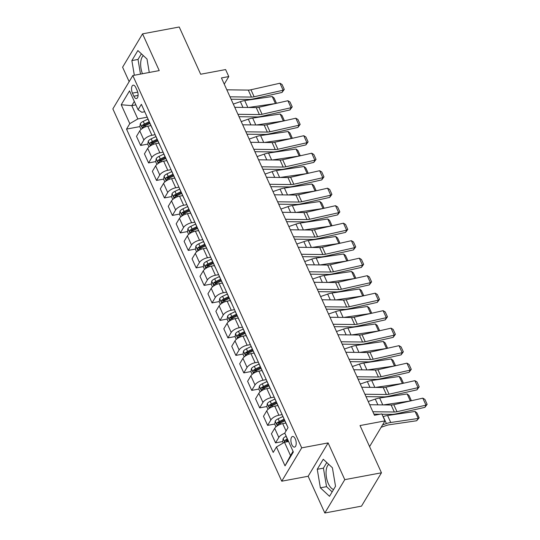 <?xml version="1.0" encoding="UTF-8"?>
<svg xmlns="http://www.w3.org/2000/svg" width="540" height="540" viewBox="0 0 540 540"><rect width="100%" height="100%" fill="white"/><g stroke="black" fill="none" stroke-linecap="round" stroke-linejoin="round"><path stroke-width="0.81" d="M328.745 464.346A13.163 6.136 -100.6 0 0 328.34 483.658A13.163 6.136 -100.6 0 0 333.585 489.497M295.279 438.912A5.4 2.518 -100.6 0 0 292.559 436.489A5.4 2.518 -100.6 0 0 291.823 444.677A5.4 2.518 -100.6 0 0 294.543 447.1A5.4 2.518 -100.6 0 0 295.279 438.912M142.439 73.744A13.163 6.136 79.4 0 1 143.35 55.64M324.824 513L361.496 506.142L381.456 472.797L344.776 479.655L328.111 442.915L301.705 447.856L281.745 481.201L308.151 476.26L324.824 513L344.776 479.655M301.705 447.856L132.813 75.539L112.86 108.884L281.745 481.201M132.813 75.539L159.226 70.598L142.553 33.858L122.6 67.203L129.155 81.655M142.553 33.858L179.233 27L200.664 74.237L225.605 69.572L228.778 76.572L221.441 77.942L374.456 415.267L381.794 413.897L384.966 420.889L360.025 425.554L381.456 472.797M132.448 93.13L133.846 96.208A5.231 2.437 -100.6 0 0 136.478 98.557A5.231 2.437 -100.6 0 0 137.187 90.619L135.797 87.541A5.231 2.437 -100.6 0 0 133.157 85.192A5.231 2.437 -100.6 0 0 132.448 93.13L137.727 92.144M134.318 101.425L131.787 105.644L137.822 118.942L129.796 123.647L126.529 129.101L273.2 452.425L276.46 446.971L284.486 442.267L290.52 455.564L293.045 451.346M129.796 123.647L121.223 104.753L129.526 90.875L138.098 109.769L141.811 112.273L144.727 111.733M276.46 446.971L285.032 465.865L293.341 451.987L284.769 433.094L288.029 427.639L141.365 104.314L138.098 109.769M369.576 446.607L384.966 420.889M224.255 84.139L228.778 76.572M135.884 104.882L131.787 105.644L121.223 104.753M147.204 117.187L137.822 118.942M150.923 125.604L147.791 126.191A6.75 2.781 155.6 0 0 139.766 130.889L136.505 136.343L140.63 145.442L147.832 144.092M155.142 134.683L151.916 135.29A6.75 2.781 155.6 0 0 143.89 139.988L140.63 145.442M158.861 143.1L155.729 143.687A6.75 2.781 155.6 0 0 147.703 148.385L144.436 153.839L148.567 162.938L155.77 161.588M163.073 152.179L159.853 152.786A6.75 2.781 155.6 0 0 151.828 157.484L148.567 162.938M166.799 160.596L163.667 161.183A6.75 2.781 155.6 0 0 155.642 165.881L152.375 171.335L156.499 180.434L163.708 179.084M171.011 169.675L167.792 170.282A6.75 2.781 155.6 0 0 159.766 174.98L156.499 180.434M174.731 178.092L171.599 178.679A6.75 2.781 155.6 0 0 163.573 183.377L160.312 188.831L164.437 197.93L171.639 196.58M178.949 187.171L175.73 187.778A6.75 2.781 155.6 0 0 167.704 192.476L164.437 197.93M182.669 195.588L179.537 196.175A6.75 2.781 155.6 0 0 171.511 200.873L168.251 206.327L172.375 215.426L179.577 214.076M186.887 204.667L183.668 205.274A6.75 2.781 155.6 0 0 175.635 209.972L172.375 215.426M190.607 213.084L187.475 213.671A6.75 2.781 155.6 0 0 179.449 218.369L176.182 223.823L180.313 232.922L187.515 231.572M194.825 222.163L191.599 222.763A6.75 2.781 155.6 0 0 183.573 227.468L180.313 232.922M198.544 230.58L195.413 231.167A6.75 2.781 155.6 0 0 187.387 235.865L184.12 241.319L188.251 250.418L195.453 249.068M202.757 239.659L199.537 240.26A6.75 2.781 155.6 0 0 191.511 244.964L188.251 250.418M206.482 248.076L203.344 248.663A6.75 2.781 155.6 0 0 195.318 253.361L192.058 258.815L196.182 267.914L203.384 266.564M210.695 257.155L207.475 257.756A6.75 2.781 155.6 0 0 199.449 262.46L196.182 267.914M214.414 265.572L211.282 266.159A6.75 2.781 155.6 0 0 203.256 270.857L199.996 276.311L204.12 285.41L211.322 284.06M218.632 274.651L215.413 275.252A6.75 2.781 155.6 0 0 207.387 279.956L204.12 285.41M222.352 283.068L219.22 283.655A6.75 2.781 155.6 0 0 211.194 288.353L207.927 293.807L212.058 302.906L219.26 301.556M226.571 292.147L223.344 292.748A6.75 2.781 155.6 0 0 215.318 297.452L212.058 302.906M230.29 300.564L227.158 301.151A6.75 2.781 155.6 0 0 219.132 305.849L215.865 311.303L219.996 320.402L227.198 319.052M234.502 309.643L231.282 310.244A6.75 2.781 155.6 0 0 223.256 314.948L219.996 320.402M238.228 318.06L235.096 318.647A6.75 2.781 155.6 0 0 227.063 323.345L223.803 328.799L227.927 337.898L235.136 336.548M242.44 327.139L239.22 327.74A6.75 2.781 155.6 0 0 231.194 332.444L227.927 337.898M246.159 335.556L243.027 336.143A6.75 2.781 155.6 0 0 235.001 340.841L231.741 346.295L235.865 355.394L243.068 354.044M250.378 344.635L247.158 345.236A6.75 2.781 155.6 0 0 239.132 349.94L235.865 355.394M254.097 353.052L250.965 353.639A6.75 2.781 155.6 0 0 242.939 358.337L239.679 363.791L243.803 372.89L251.006 371.54M258.316 362.131L255.096 362.732A6.75 2.781 155.6 0 0 247.064 367.436L243.803 372.89M262.035 370.548L258.903 371.135A6.75 2.781 155.6 0 0 250.877 375.833L247.61 381.287L251.741 390.386L258.944 389.036M266.254 379.627L263.027 380.228A6.75 2.781 155.6 0 0 255.001 384.932L251.741 390.386M269.973 388.044L266.841 388.631A6.75 2.781 155.6 0 0 258.815 393.329L255.548 398.783L259.679 407.882L266.882 406.532M274.185 397.123L270.965 397.724A6.75 2.781 155.6 0 0 262.94 402.428L259.679 407.882M277.911 405.54L274.772 406.127A6.75 2.781 155.6 0 0 266.747 410.825L263.486 416.279L267.611 425.378L274.813 424.028M282.123 414.619L278.903 415.22A6.75 2.781 155.6 0 0 270.877 419.924L267.611 425.378M285.842 423.036L282.71 423.617A6.75 2.781 155.6 0 0 274.685 428.321L271.424 433.775L275.549 442.874L282.751 441.524M288.583 441.504L284.486 442.267M147.69 118.26A6.75 2.781 155.6 0 0 147.791 118.706L151.922 127.805A6.75 2.781 155.6 0 0 152.186 128.169M126.529 129.101L139.894 126.596M143.789 125.874L145.517 125.55M286.646 440.795L288.137 440.519M278.707 423.299L280.435 422.975M270.769 405.803L272.498 405.479M262.832 388.307L264.56 387.983M254.9 370.811L256.628 370.487M246.962 353.315L248.69 352.991M239.024 335.819L240.752 335.502M231.086 318.323L232.814 318.006M223.148 300.827L224.883 300.51M215.217 283.331L216.945 283.014M207.279 265.835L209.007 265.518M199.341 248.339L201.069 248.022M191.403 230.85L193.131 230.526M183.472 213.354L185.2 213.03M175.534 195.858L177.262 195.534M167.596 178.362L169.324 178.038M159.658 160.866L161.386 160.542M151.72 143.37L153.455 143.046M151.814 127.359A6.75 2.781 155.6 0 0 151.922 127.805M155.628 135.756A6.75 2.781 155.6 0 0 155.729 136.202L159.86 145.3A6.75 2.781 155.6 0 0 160.124 145.665M159.752 144.855A6.75 2.781 155.6 0 0 159.86 145.3M163.559 153.252A6.75 2.781 155.6 0 0 163.667 153.697L167.792 162.797A6.75 2.781 155.6 0 0 168.061 163.161M167.69 162.351A6.75 2.781 155.6 0 0 167.792 162.797M171.497 170.748A6.75 2.781 155.6 0 0 171.605 171.194L175.73 180.293A6.75 2.781 155.6 0 0 175.993 180.657M175.628 179.847A6.75 2.781 155.6 0 0 175.73 180.293M179.435 188.244A6.75 2.781 155.6 0 0 179.543 188.69L183.668 197.788A6.75 2.781 155.6 0 0 183.931 198.153M183.56 197.343A6.75 2.781 155.6 0 0 183.668 197.788M187.373 205.74A6.75 2.781 155.6 0 0 187.475 206.185L191.606 215.278A6.75 2.781 155.6 0 0 191.869 215.649M191.498 214.839A6.75 2.781 155.6 0 0 191.606 215.278M195.311 223.236A6.75 2.781 155.6 0 0 195.413 223.681L199.544 232.774A6.75 2.781 155.6 0 0 199.807 233.145M199.435 232.335A6.75 2.781 155.6 0 0 199.544 232.774M203.243 240.732A6.75 2.781 155.6 0 0 203.351 241.178L207.475 250.27A6.75 2.781 155.6 0 0 207.738 250.641M207.374 249.831A6.75 2.781 155.6 0 0 207.475 250.27M211.181 258.228A6.75 2.781 155.6 0 0 211.288 258.674L215.413 267.766A6.75 2.781 155.6 0 0 215.676 268.137M215.312 267.327A6.75 2.781 155.6 0 0 215.413 267.766M219.119 275.724A6.75 2.781 155.6 0 0 219.22 276.17L223.351 285.262A6.75 2.781 155.6 0 0 223.614 285.633M223.243 284.823A6.75 2.781 155.6 0 0 223.351 285.262M227.056 293.22A6.75 2.781 155.6 0 0 227.158 293.666L231.289 302.758A6.75 2.781 155.6 0 0 231.552 303.129M231.181 302.319A6.75 2.781 155.6 0 0 231.289 302.758M234.988 310.716A6.75 2.781 155.6 0 0 235.096 311.162L239.22 320.254A6.75 2.781 155.6 0 0 239.49 320.625M239.119 319.815A6.75 2.781 155.6 0 0 239.22 320.254M242.926 328.212A6.75 2.781 155.6 0 0 243.034 328.658L247.158 337.75A6.75 2.781 155.6 0 0 247.421 338.121M247.057 337.311A6.75 2.781 155.6 0 0 247.158 337.75M250.864 345.708A6.75 2.781 155.6 0 0 250.972 346.154L255.096 355.246A6.75 2.781 155.6 0 0 255.359 355.617M254.988 354.807A6.75 2.781 155.6 0 0 255.096 355.246M258.802 363.204A6.75 2.781 155.6 0 0 258.903 363.65L263.034 372.742A6.75 2.781 155.6 0 0 263.297 373.113M262.926 372.303A6.75 2.781 155.6 0 0 263.034 372.742M266.74 380.7A6.75 2.781 155.6 0 0 266.841 381.146L270.972 390.238A6.75 2.781 155.6 0 0 271.235 390.609M270.864 389.799A6.75 2.781 155.6 0 0 270.972 390.238M274.671 398.196A6.75 2.781 155.6 0 0 274.779 398.635L278.903 407.734A6.75 2.781 155.6 0 0 279.166 408.105M278.802 407.295A6.75 2.781 155.6 0 0 278.903 407.734M282.609 415.692A6.75 2.781 155.6 0 0 282.717 416.131L286.841 425.23A6.75 2.781 155.6 0 0 287.105 425.601M284.843 433.262A6.75 2.781 155.6 0 0 278.816 437.42L275.549 442.874M286.74 424.791A6.75 2.781 155.6 0 0 286.841 425.23M285.032 465.865L290.52 455.564M149.263 72.461L147.002 59.035L137.869 50.551L131.861 60.595L134.332 75.256M328.111 442.915L308.151 476.26M335.522 486.27L332.397 467.741L323.264 459.257L317.257 469.294L320.375 487.823L329.508 496.307L335.522 486.27M141.386 53.818L138.017 59.441L140.494 74.102M138.017 59.441L131.861 60.595M326.781 462.524L323.42 468.146L326.538 486.668L332.154 491.893M326.538 486.668L320.375 487.823M323.42 468.146L317.257 469.294M226.827 89.816L248.292 90.086A8.438 3.483 155.6 0 0 250.945 89.768L279.956 83.228L283.135 90.227L284.283 89.397L282.056 92.428L253.044 98.969A12.656 5.218 -24.4 0 1 249.055 99.441L231.093 99.212M282.056 92.428L283.135 90.227L254.124 96.768A8.438 3.483 155.6 0 1 251.465 97.085L230.006 96.815M279.956 83.228L282.062 84.497L284.283 89.397M275.407 103.532L272.228 96.532L274.077 98.003L276.298 102.904L275.407 103.532L248.441 107.487M141.035 129.431L139.86 126.839L140.306 123.64A4.469 1.843 -24.4 0 1 143.228 121.358L147.974 119.104M272.228 96.532L244.721 100.568A12.656 5.218 155.6 0 0 240.368 101.655L233.3 104.085M149.182 121.763L144.436 124.018A4.469 1.843 155.6 0 0 142.101 125.591C141.696 126.886 141.953 127.447 142.857 127.271A4.469 1.843 -24.4 0 1 145.199 125.699L149.945 123.444M142.101 125.591L144.207 125.192A2.275 0.938 -24.4 0 1 144.895 124.801L149.553 122.587M276.298 102.904L275.933 103.424M234.765 107.311L256.223 107.582A8.438 3.483 155.6 0 0 258.883 107.264L287.894 100.724L291.067 107.723L292.221 106.893L289.987 109.924L260.975 116.465A12.656 5.218 -24.4 0 1 256.993 116.937L239.031 116.708M289.987 109.924L291.067 107.723L262.055 114.264A8.438 3.483 155.6 0 1 259.403 114.581L237.938 114.311M287.894 100.724L290 101.993L292.221 106.893M242.703 124.808L264.161 125.078A8.438 3.483 155.6 0 0 266.821 124.76L295.832 118.219L299.005 125.219L300.159 124.389L297.925 127.42L268.913 133.961A12.656 5.218 -24.4 0 1 264.931 134.433L246.962 134.203M297.925 127.42L299.005 125.219L269.993 131.76A8.438 3.483 155.6 0 1 267.341 132.077L245.876 131.807M295.832 118.219L297.938 119.489L300.159 124.389M250.641 142.304L272.099 142.573A8.438 3.483 155.6 0 0 274.759 142.256L303.77 135.716L306.943 142.715L308.097 141.885L305.863 144.916L276.851 151.457A12.656 5.218 -24.4 0 1 272.862 151.929L254.9 151.7M305.863 144.916L306.943 142.715L277.931 149.256A8.438 3.483 155.6 0 1 275.272 149.573L253.814 149.303M303.77 135.716L305.876 136.984L308.097 141.885M283.338 121.028L280.166 114.028L282.015 115.499L284.236 120.4L283.338 121.028L256.372 124.983M148.972 146.927L147.798 144.335L148.244 141.136A4.469 1.843 -24.4 0 1 151.166 138.854L155.911 136.6M280.166 114.028L252.659 118.064A12.656 5.218 155.6 0 0 248.306 119.151L241.238 121.581M157.12 139.259L152.375 141.514A4.469 1.843 155.6 0 0 150.032 143.087C149.634 144.383 149.884 144.943 150.795 144.767A4.469 1.843 -24.4 0 1 153.131 143.195L157.883 140.94M150.032 143.087L152.145 142.688A2.275 0.938 -24.4 0 1 152.834 142.297L157.491 140.083M284.236 120.4L283.871 120.919M291.269 138.537L264.31 142.479M156.911 164.423L155.736 161.831L156.181 158.632A4.469 1.843 -24.4 0 1 159.104 156.35L163.85 154.096M288.103 131.524L289.946 132.995L292.167 137.896L291.276 138.524L288.103 131.524L260.597 135.56A12.656 5.218 155.6 0 0 256.237 136.647L249.176 139.077M165.058 156.755L160.306 159.01A4.469 1.843 155.6 0 0 157.97 160.583C157.572 161.879 157.822 162.439 158.733 162.263A4.469 1.843 -24.4 0 1 161.069 160.691L165.814 158.436M157.97 160.583L160.083 160.184A2.275 0.938 -24.4 0 1 160.772 159.793L165.429 157.579M292.167 137.896L291.803 138.416M299.207 156.033L272.248 159.975M164.849 181.919L163.674 179.327L164.113 176.128A4.469 1.843 -24.4 0 1 167.036 173.846L171.788 171.592M296.041 149.02L297.884 150.491L300.105 155.392L299.214 156.019L296.041 149.02L268.529 153.05A12.656 5.218 155.6 0 0 264.175 154.143L257.114 156.573M172.989 174.251L168.244 176.506A4.469 1.843 155.6 0 0 165.908 178.079C165.503 179.375 165.76 179.935 166.671 179.759A4.469 1.843 -24.4 0 1 169.007 178.187L173.752 175.932M165.908 178.079L168.021 177.68A2.275 0.938 -24.4 0 1 168.703 177.289L173.367 175.075M300.105 155.392L299.74 155.911M258.572 159.8L280.037 160.07A8.438 3.483 155.6 0 0 282.69 159.752L311.702 153.212L314.881 160.211L316.035 159.381L313.801 162.412L284.789 168.953A12.656 5.218 -24.4 0 1 280.8 169.425L262.838 169.196M313.801 162.412L314.881 160.211L285.869 166.752A8.438 3.483 155.6 0 1 283.21 167.069L261.752 166.799M311.702 153.212L313.808 154.481L316.035 159.381M307.145 173.529L280.186 177.471M172.78 199.415L171.605 196.823L172.051 193.624A4.469 1.843 -24.4 0 1 174.974 191.342L179.719 189.088M303.973 166.516L305.822 167.987L308.043 172.888L307.152 173.516L303.973 166.516L276.466 170.546A12.656 5.218 155.6 0 0 272.113 171.639L265.046 174.069M180.927 191.747L176.182 194.002A4.469 1.843 155.6 0 0 173.846 195.575C173.441 196.871 173.698 197.431 174.609 197.255A4.469 1.843 -24.4 0 1 176.945 195.683L181.69 193.428M173.846 195.575L175.952 195.176A2.275 0.938 -24.4 0 1 176.641 194.785L181.305 192.571M308.043 172.888L307.679 173.407M266.51 177.296L287.975 177.566A8.438 3.483 155.6 0 0 290.628 177.248L319.64 170.708L322.819 177.707L323.966 176.877L321.739 179.908L292.721 186.449A12.656 5.218 -24.4 0 1 288.738 186.921L270.776 186.691M321.739 179.908L322.819 177.707L293.807 184.248A8.438 3.483 155.6 0 1 291.148 184.565L269.69 184.295M319.64 170.708L321.746 171.977L323.966 176.877M274.448 194.792L295.906 195.062A8.438 3.483 155.6 0 0 298.566 194.744L327.578 188.204L330.75 195.203L331.904 194.373L329.67 197.404L300.659 203.945A12.656 5.218 -24.4 0 1 296.676 204.417L278.714 204.188M329.67 197.404L330.75 195.203L301.738 201.744A8.438 3.483 155.6 0 1 299.086 202.061L277.621 201.791M327.578 188.204L329.684 189.472L331.904 194.373M282.386 212.288L303.845 212.558A8.438 3.483 155.6 0 0 306.504 212.24L335.516 205.7L338.688 212.699L339.842 211.869L337.608 214.9L308.597 221.441A12.656 5.218 -24.4 0 1 304.614 221.913L286.646 221.684M337.608 214.9L338.688 212.699L309.676 219.24A8.438 3.483 155.6 0 1 307.017 219.557L285.559 219.287M335.516 205.7L337.622 206.969L339.842 211.869M290.324 229.784L311.783 230.054A8.438 3.483 155.6 0 0 314.442 229.736L343.454 223.196L346.626 230.195L347.78 229.365L345.546 232.396L316.535 238.937A12.656 5.218 -24.4 0 1 312.545 239.402L294.584 239.179M345.546 232.396L346.626 230.195L317.615 236.736A8.438 3.483 155.6 0 1 314.955 237.053L293.497 236.783M343.454 223.196L345.553 224.465L347.78 229.365M298.256 247.28L319.721 247.55A8.438 3.483 155.6 0 0 322.373 247.232L351.385 240.692L354.564 247.691L355.712 246.861L353.484 249.892L324.473 256.433A12.656 5.218 -24.4 0 1 320.483 256.898L302.522 256.675M353.484 249.892L354.564 247.691L325.553 254.232A8.438 3.483 155.6 0 1 322.893 254.549L301.435 254.279M351.385 240.692L353.491 241.96L355.712 246.861M315.09 191.012L311.911 184.012L313.76 185.483L315.981 190.384L315.09 191.012L288.117 194.96M180.718 216.911L179.543 214.319L179.989 211.12A4.469 1.843 -24.4 0 1 182.912 208.838L187.657 206.584M311.911 184.012L284.404 188.042A12.656 5.218 155.6 0 0 280.051 189.135L272.984 191.565M188.865 209.243L184.12 211.498A4.469 1.843 155.6 0 0 181.778 213.071C181.379 214.367 181.629 214.927 182.54 214.751A4.469 1.843 -24.4 0 1 184.882 213.179L189.628 210.924M181.778 213.071L183.89 212.672A2.275 0.938 -24.4 0 1 184.579 212.281L189.236 210.067M315.981 190.384L315.617 190.904M323.021 208.507L319.849 201.508L321.692 202.979L323.919 207.88L323.021 208.507L296.055 212.456M188.656 234.407L187.481 231.815L187.927 228.616A4.469 1.843 -24.4 0 1 190.85 226.334L195.595 224.08M319.849 201.508L292.343 205.538A12.656 5.218 155.6 0 0 287.989 206.631L280.922 209.061M196.803 226.739L192.051 228.994A4.469 1.843 155.6 0 0 189.716 230.566C189.317 231.863 189.567 232.423 190.478 232.247A4.469 1.843 -24.4 0 1 192.814 230.675L197.566 228.42M189.716 230.566L191.828 230.168A2.275 0.938 -24.4 0 1 192.517 229.777L197.174 227.563M323.919 207.88L323.548 208.4M330.953 226.017L303.993 229.952M196.594 251.903L195.419 249.311L195.865 246.112A4.469 1.843 -24.4 0 1 198.788 243.83L203.533 241.576M327.787 219.004L329.63 220.475L331.85 225.376L330.959 226.004L327.787 219.004L300.274 223.034A12.656 5.218 155.6 0 0 295.92 224.127L288.86 226.557M204.734 244.235L199.989 246.49A4.469 1.843 155.6 0 0 197.654 248.063C197.249 249.359 197.505 249.919 198.416 249.743A4.469 1.843 -24.4 0 1 200.752 248.171L205.497 245.916M197.654 248.063L199.766 247.664A2.275 0.938 -24.4 0 1 200.448 247.273L205.112 245.059M331.85 225.376L331.486 225.896M338.897 243.5L335.725 236.5L337.568 237.971L339.788 242.872L338.897 243.5L311.931 247.448M204.525 269.399L203.351 266.807L203.796 263.608A4.469 1.843 -24.4 0 1 206.719 261.326L211.471 259.072M335.725 236.5L308.212 240.53A12.656 5.218 155.6 0 0 303.858 241.623L296.791 244.053M212.672 261.731L207.927 263.986A4.469 1.843 155.6 0 0 205.591 265.559C205.187 266.854 205.443 267.415 206.354 267.239A4.469 1.843 -24.4 0 1 208.69 265.666L213.435 263.412M205.591 265.559L207.704 265.16A2.275 0.938 -24.4 0 1 208.386 264.769L213.05 262.555M339.788 242.872L339.424 243.392M346.829 261.009L319.869 264.944M212.463 286.895L211.288 284.303L211.734 281.104A4.469 1.843 -24.4 0 1 214.657 278.822L219.402 276.568M343.656 253.996L345.506 255.467L347.726 260.368L346.835 260.996L343.656 253.996L316.15 258.026A12.656 5.218 155.6 0 0 311.796 259.119L304.729 261.549M220.61 279.227L215.865 281.482A4.469 1.843 155.6 0 0 213.529 283.055C213.125 284.351 213.381 284.911 214.286 284.735A4.469 1.843 -24.4 0 1 216.628 283.163L221.373 280.908M213.529 283.055L215.636 282.656A2.275 0.938 -24.4 0 1 216.324 282.265L220.982 280.051M347.726 260.368L347.362 260.888M306.194 264.776L327.652 265.046A8.438 3.483 155.6 0 0 330.311 264.728L359.323 258.188L362.495 265.187L363.65 264.357L361.415 267.388L332.404 273.928A12.656 5.218 -24.4 0 1 328.421 274.394L310.459 274.172M361.415 267.388L362.495 265.187L333.484 271.728A8.438 3.483 155.6 0 1 330.831 272.045L309.366 271.775M359.323 258.188L361.429 259.457L363.65 264.357M354.76 278.505L327.8 282.44M220.401 304.391L219.226 301.799L219.672 298.6A4.469 1.843 -24.4 0 1 222.595 296.318L227.34 294.064M351.594 271.492L353.437 272.963L355.664 277.864L354.767 278.492L351.594 271.492L324.088 275.522A12.656 5.218 155.6 0 0 319.734 276.615L312.667 279.045M228.548 296.723L223.803 298.978A4.469 1.843 155.6 0 0 221.461 300.55C221.063 301.847 221.312 302.407 222.224 302.231A4.469 1.843 -24.4 0 1 224.559 300.659L229.311 298.404M221.461 300.55L223.574 300.152A2.275 0.938 -24.4 0 1 224.262 299.761L228.919 297.547M355.664 277.864L355.3 278.384M314.132 282.272L335.59 282.541A8.438 3.483 155.6 0 0 338.249 282.224L367.261 275.684L370.433 282.683L371.588 281.853L369.353 284.884L340.342 291.425A12.656 5.218 -24.4 0 1 336.359 291.89L318.391 291.668M369.353 284.884L370.433 282.683L341.422 289.224A8.438 3.483 155.6 0 1 338.769 289.541L317.304 289.271M367.261 275.684L369.367 276.953L371.588 281.853M362.705 295.988L359.532 288.988L361.375 290.459L363.596 295.353L362.705 295.988L335.738 299.936M228.339 321.887L227.165 319.295L227.61 316.096A4.469 1.843 -24.4 0 1 230.533 313.814L235.278 311.56M359.532 288.988L332.026 293.018A12.656 5.218 155.6 0 0 327.665 294.111L320.605 296.541M236.486 314.219L231.734 316.474A4.469 1.843 155.6 0 0 229.399 318.047C228.994 319.343 229.25 319.903 230.162 319.727A4.469 1.843 -24.4 0 1 232.497 318.154L237.242 315.9M229.399 318.047L231.512 317.648A2.275 0.938 -24.4 0 1 232.2 317.257L236.857 315.043M363.596 295.353L363.231 295.88M322.07 299.768L343.528 300.038A8.438 3.483 155.6 0 0 346.187 299.72L375.199 293.18L378.371 300.179L379.526 299.349L377.291 302.38L348.28 308.921A12.656 5.218 -24.4 0 1 344.291 309.386L326.329 309.163M377.291 302.38L378.371 300.179L349.36 306.72A8.438 3.483 155.6 0 1 346.7 307.037L325.242 306.767M375.199 293.18L377.305 294.449L379.526 299.349M370.636 313.497L343.676 317.432M236.277 339.383L235.103 336.791L235.541 333.592A4.469 1.843 -24.4 0 1 238.464 331.31L243.216 329.056M367.47 306.484L369.313 307.955L371.534 312.849L370.643 313.484L367.47 306.484L339.957 310.514A12.656 5.218 155.6 0 0 335.603 311.607L328.543 314.037M244.418 331.715L239.672 333.97A4.469 1.843 155.6 0 0 237.337 335.543C236.932 336.839 237.188 337.399 238.1 337.223A4.469 1.843 -24.4 0 1 240.435 335.651L245.18 333.396M237.337 335.543L239.45 335.144A2.275 0.938 -24.4 0 1 240.131 334.753L244.796 332.539M371.534 312.849L371.169 313.375M330.001 317.264L351.466 317.534A8.438 3.483 155.6 0 0 354.119 317.216L383.13 310.675L386.309 317.675L387.464 316.845L385.229 319.876L356.218 326.416A12.656 5.218 -24.4 0 1 352.229 326.882L334.267 326.66M385.229 319.876L386.309 317.675L357.298 324.216A8.438 3.483 155.6 0 1 354.638 324.533L333.18 324.263M383.13 310.675L385.236 311.945L387.464 316.845M378.581 330.98L375.401 323.98L377.251 325.451L379.471 330.345L378.581 330.98L351.614 334.928M244.208 356.879L243.034 354.287L243.479 351.088A4.469 1.843 -24.4 0 1 246.402 348.806L251.147 346.552M375.401 323.98L347.895 328.01A12.656 5.218 155.6 0 0 343.541 329.103L336.474 331.533M252.356 349.211L247.61 351.466A4.469 1.843 155.6 0 0 245.275 353.038C244.87 354.335 245.126 354.895 246.038 354.713A4.469 1.843 -24.4 0 1 248.373 353.147L253.118 350.892M245.275 353.038L247.381 352.64A2.275 0.938 -24.4 0 1 248.069 352.249L252.734 350.035M379.471 330.345L379.107 330.872M337.939 334.76L359.404 335.029A8.438 3.483 155.6 0 0 362.057 334.712L391.068 328.172L394.247 335.171L395.395 334.341L393.161 337.372L364.149 343.913A12.656 5.218 -24.4 0 1 360.167 344.378L342.205 344.156M393.161 337.372L394.247 335.171L365.229 341.712A8.438 3.483 155.6 0 1 362.576 342.029L341.118 341.759M391.068 328.172L393.174 329.441L395.395 334.341M386.512 348.489L359.546 352.424M252.146 374.375L250.972 371.783L251.417 368.584A4.469 1.843 -24.4 0 1 254.34 366.302L259.085 364.048M383.339 341.476L385.189 342.947L387.41 347.841L386.519 348.476L383.339 341.476L355.833 345.506A12.656 5.218 155.6 0 0 351.479 346.599L344.412 349.029M260.293 366.707L255.548 368.962A4.469 1.843 155.6 0 0 253.206 370.535C252.808 371.831 253.058 372.391 253.969 372.209A4.469 1.843 -24.4 0 1 256.311 370.643L261.056 368.388M253.206 370.535L255.319 370.136A2.275 0.938 -24.4 0 1 256.007 369.745L260.665 367.531M387.41 347.841L387.045 348.368M345.877 352.256L367.335 352.526A8.438 3.483 155.6 0 0 369.995 352.208L399.006 345.668L402.179 352.667L403.333 351.837L401.099 354.861L372.087 361.409A12.656 5.218 -24.4 0 1 368.105 361.874L350.136 361.651M401.099 354.861L402.179 352.667L373.167 359.208A8.438 3.483 155.6 0 1 370.514 359.525L349.049 359.255M399.006 345.668L401.112 346.937L403.333 351.837M394.45 365.971L391.277 358.972L393.12 360.443L395.348 365.337L394.45 365.971L367.483 369.92M260.084 391.871L258.91 389.279L259.355 386.08A4.469 1.843 -24.4 0 1 262.278 383.798L267.023 381.544M391.277 358.972L363.771 363.002A12.656 5.218 155.6 0 0 359.417 364.095L352.35 366.525M268.232 384.203L263.479 386.458A4.469 1.843 155.6 0 0 261.144 388.031C260.746 389.327 260.996 389.887 261.907 389.705A4.469 1.843 -24.4 0 1 264.242 388.139L268.994 385.884M261.144 388.031L263.257 387.632A2.275 0.938 -24.4 0 1 263.945 387.241L268.603 385.027M395.348 365.337L394.976 365.863M353.815 369.752L375.273 370.022A8.438 3.483 155.6 0 0 377.933 369.704L406.944 363.163L410.117 370.163L411.271 369.333L409.037 372.357L380.025 378.905A12.656 5.218 -24.4 0 1 376.043 379.37L358.074 379.148M409.037 372.357L410.117 370.163L381.105 376.704A8.438 3.483 155.6 0 1 378.445 377.021L356.987 376.751M406.944 363.163L409.05 364.433L411.271 369.333M361.753 387.248L383.211 387.518A8.438 3.483 155.6 0 0 385.87 387.2L414.882 380.66L418.055 387.659L419.209 386.829L416.975 389.853L387.963 396.401A12.656 5.218 -24.4 0 1 383.974 396.866L366.012 396.644M416.975 389.853L418.055 387.659L389.043 394.2A8.438 3.483 155.6 0 1 386.383 394.517L364.925 394.247M414.882 380.66L416.981 381.929L419.209 386.829M369.684 404.744L391.149 405.014A8.438 3.483 155.6 0 0 393.802 404.696L422.813 398.156L425.993 405.155L427.14 404.325L424.913 407.349L395.901 413.897A12.656 5.218 -24.4 0 1 391.912 414.362L381.949 414.241M380.065 414.214L373.95 414.139M424.913 407.349L425.993 405.155L396.981 411.696A8.438 3.483 155.6 0 1 394.322 412.007L372.863 411.743M422.813 398.156L424.919 399.425L427.14 404.325M402.381 383.481L375.421 387.416M268.022 409.367L266.848 406.775L267.293 403.576A4.469 1.843 -24.4 0 1 270.216 401.294L274.961 399.04M399.215 376.468L401.058 377.939L403.279 382.833L402.388 383.468L399.215 376.468L371.702 380.498A12.656 5.218 155.6 0 0 367.349 381.591L360.288 384.021M276.163 401.699L271.418 403.954A4.469 1.843 155.6 0 0 269.082 405.526C268.677 406.823 268.934 407.383 269.845 407.201A4.469 1.843 -24.4 0 1 272.18 405.635L276.925 403.38M269.082 405.526L271.195 405.128A2.275 0.938 -24.4 0 1 271.877 404.737L276.541 402.523M403.279 382.833L402.914 383.36M410.319 400.977L383.36 404.912M275.954 426.863L274.779 424.271L275.225 421.072A4.469 1.843 -24.4 0 1 278.147 418.79L282.899 416.536M407.153 393.964L408.996 395.435L411.217 400.329L410.326 400.964L407.153 393.964L379.64 397.994A12.656 5.218 155.6 0 0 375.287 399.087L368.219 401.517M284.101 419.195L279.356 421.45A4.469 1.843 155.6 0 0 277.02 423.023C276.615 424.319 276.872 424.879 277.783 424.697A4.469 1.843 -24.4 0 1 280.118 423.131L284.863 420.876M277.02 423.023L279.126 422.624A2.275 0.938 -24.4 0 1 279.815 422.233L284.479 420.019M411.217 400.329L410.852 400.856M381.159 427.262L386.242 425.513A8.438 3.483 -24.4 0 1 389.144 424.784L416.651 420.755L418.264 418.46L390.751 422.489A12.656 5.218 155.6 0 0 386.397 423.576L382.577 424.892M283.271 442.982L282.717 441.767L283.163 438.568A4.469 1.843 -24.4 0 1 286.085 436.286L286.193 436.232M415.085 411.46L416.934 412.931L419.155 417.825L418.264 418.46L415.085 411.46L387.578 415.49A12.656 5.218 155.6 0 0 383.225 416.583L383.042 416.644M285.93 441.997A4.469 1.843 -24.4 0 1 288.056 440.627L288.158 440.573M287.401 438.892L287.293 438.946A4.469 1.843 155.6 0 0 284.958 440.519L284.992 442.172M284.958 440.519L287.064 440.12A2.275 0.938 -24.4 0 1 287.753 439.729L287.773 439.722M419.155 417.825L416.651 420.755M151.916 135.29L147.791 126.191M159.853 152.786L155.729 143.687M167.792 170.282L163.667 161.183M175.73 187.778L171.599 178.679M183.668 205.274L179.537 196.175M191.599 222.763L187.475 213.671M199.537 240.26L195.413 231.167M207.475 257.756L203.344 248.663M215.413 275.252L211.282 266.159M223.344 292.748L219.22 283.655M231.282 310.244L227.158 301.151M239.22 327.74L235.096 318.647M247.158 345.236L243.027 336.143M255.096 362.732L250.965 353.639M263.027 380.228L258.903 371.135M270.965 397.724L266.841 388.631M278.903 415.22L274.772 406.127M286.045 430.961L282.71 423.617M143.89 139.988L139.766 130.889M151.828 157.484L147.703 148.385M159.766 174.98L155.642 165.881M167.704 192.476L163.573 183.377M175.635 209.972L171.511 200.873M183.573 227.468L179.449 218.369M191.511 244.964L187.387 235.865M199.449 262.46L195.318 253.361M207.387 279.956L203.256 270.857M215.318 297.452L211.194 288.353M223.256 314.948L219.132 305.849M231.194 332.444L227.063 323.345M239.132 349.94L235.001 340.841M247.064 367.436L242.939 358.337M255.001 384.932L250.877 375.833M262.94 402.428L258.815 393.329M270.877 419.924L266.747 410.825M278.816 437.42L274.685 428.321M138.085 95.418L133.846 96.208M248.292 90.086L251.465 97.085M250.945 89.768L254.124 96.768M140.292 123.721L142.411 128.392M145.199 125.699L145.685 126.772M143.228 121.358L144.436 124.018M247.853 107.474L244.721 100.568M242.98 107.413L240.368 101.655M256.223 107.582L259.403 114.581M258.883 107.264L262.055 114.264M264.161 125.078L267.341 132.077M266.821 124.76L269.993 131.76M272.099 142.573L275.272 149.573M274.759 142.256L277.931 149.256M148.23 141.217L150.35 145.888M153.131 143.195L153.623 144.268M151.166 138.854L152.375 141.514M255.791 124.969L252.659 118.064M250.918 124.909L248.306 119.151M156.168 158.713L158.288 163.384M161.069 160.691L161.555 161.764M159.104 156.35L160.306 159.01M263.729 142.466L260.597 135.56M258.856 142.405L256.237 136.647M164.106 176.209L166.226 180.88M169.007 178.187L169.493 179.26M167.036 173.846L168.244 176.506M271.667 159.962L268.529 153.05M266.794 159.901L264.175 154.143M280.037 160.07L283.21 167.069M282.69 159.752L285.869 166.752M172.037 193.705L174.157 198.376M176.945 195.683L177.431 196.756M174.974 191.342L176.182 194.002M279.605 177.458L276.466 170.546M274.725 177.397L272.113 171.639M287.975 177.566L291.148 184.565M290.628 177.248L293.807 184.248M295.906 195.062L299.086 202.061M298.566 194.744L301.738 201.744M303.845 212.558L307.017 219.557M306.504 212.24L309.676 219.24M311.783 230.054L314.955 237.053M314.442 229.736L317.615 236.736M319.721 247.55L322.893 254.549M322.373 247.232L325.553 254.232M179.975 211.201L182.095 215.872M184.882 213.179L185.369 214.252M182.912 208.838L184.12 211.498M287.537 194.954L284.404 188.042M282.663 194.893L280.051 189.135M187.913 228.697L190.033 233.368M192.814 230.675L193.3 231.748M190.85 226.334L192.051 228.994M295.475 212.45L292.343 205.538M290.601 212.389L287.989 206.631M195.851 246.193L197.971 250.864M200.752 248.171L201.238 249.244M198.788 243.83L199.989 246.49M303.413 229.946L300.274 223.034M298.539 229.885L295.92 224.127M203.789 263.689L205.902 268.36M208.69 265.666L209.176 266.74M206.719 261.326L207.927 263.986M311.351 247.442L308.212 240.53M306.47 247.381L303.858 241.623M211.721 281.185L213.84 285.856M216.628 283.163L217.114 284.236M214.657 278.822L215.865 281.482M319.282 264.938L316.15 258.026M314.408 264.877L311.796 259.119M327.652 265.046L330.831 272.045M330.311 264.728L333.484 271.728M219.659 298.681L221.778 303.352M224.559 300.659L225.052 301.732M222.595 296.318L223.803 298.978M327.22 282.434L324.088 275.522M322.346 282.373L319.734 276.615M335.59 282.541L338.769 289.541M338.249 282.224L341.422 289.224M227.597 316.177L229.716 320.848M232.497 318.154L232.983 319.228M230.533 313.814L231.734 316.474M335.158 299.93L332.026 293.018M330.284 299.869L327.665 294.111M343.528 300.038L346.7 307.037M346.187 299.72L349.36 306.72M235.535 333.673L237.654 338.344M240.435 335.651L240.921 336.724M238.464 331.31L239.672 333.97M343.096 317.425L339.957 310.514M338.216 317.365L335.603 311.607M351.466 317.534L354.638 324.533M354.119 317.216L357.298 324.216M243.466 351.169L245.585 355.84M248.373 353.147L248.859 354.22M246.402 348.806L247.61 351.466M351.034 334.922L347.895 328.01M346.154 334.861L343.541 329.103M359.404 335.029L362.576 342.029M362.057 334.712L365.229 341.712M251.404 368.665L253.523 373.336M256.311 370.643L256.797 371.716M254.34 366.302L255.548 368.962M358.965 352.418L355.833 345.506M354.092 352.357L351.479 346.599M367.335 352.526L370.514 359.525M369.995 352.208L373.167 359.208M259.342 386.161L261.461 390.832M264.242 388.139L264.728 389.212M262.278 383.798L263.479 386.458M366.903 369.913L363.771 363.002M362.03 369.853L359.417 364.095M375.273 370.022L378.445 377.021M377.933 369.704L381.105 376.704M383.211 387.518L386.383 394.517M385.87 387.2L389.043 394.2M391.149 405.014L394.322 412.007M393.802 404.696L396.981 411.696M267.28 403.657L269.399 408.328M272.18 405.635L272.666 406.708M270.216 401.294L271.418 403.954M374.841 387.41L371.702 380.498M369.968 387.349L367.349 381.591M275.218 421.153L277.331 425.824M280.118 423.131L280.604 424.204M278.147 418.79L279.356 421.45M382.779 404.906L379.64 397.994M377.899 404.845L375.287 399.087M283.149 438.649L284.769 442.213M288.056 440.627L288.461 441.524M286.085 436.286L287.293 438.946M390.751 422.489L387.578 415.49M386.397 423.576L383.225 416.583"/></g></svg>
